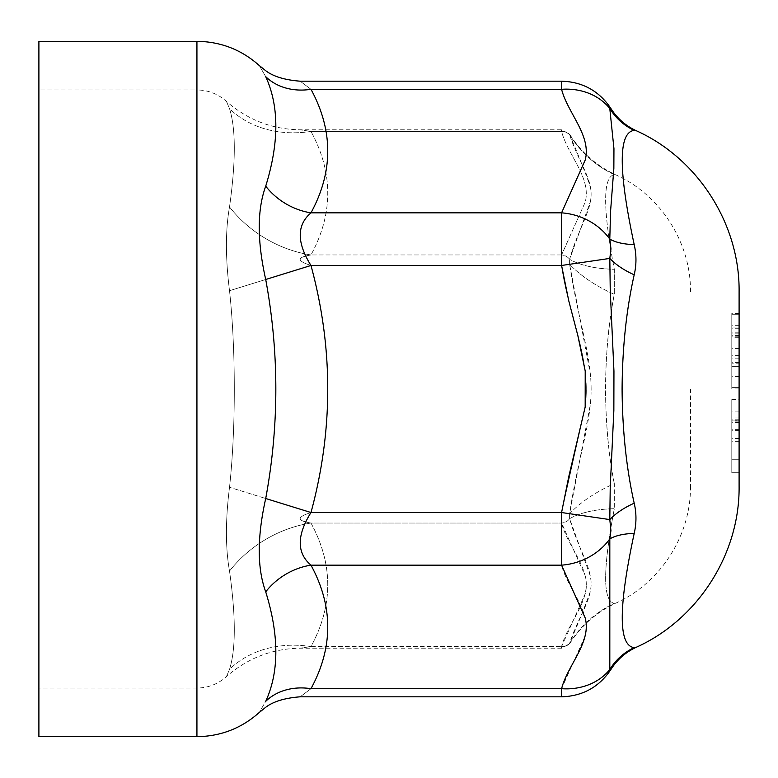 <?xml version="1.0" encoding="UTF-8"?>
<svg xmlns="http://www.w3.org/2000/svg" width="778" height="778" viewBox="0 0 778 778"><rect width="100%" height="100%" fill="white"/><g stroke="black" fill="none" stroke-linecap="round" stroke-linejoin="round"><path stroke-width="0.58" stroke-dasharray="3.89 2.92" d="M739.1 420.081L739.1 472.732L731.806 472.732L731.806 399.513L731.806 472.732L731.806 399.513L731.806 472.732L739.1 472.732L739.1 420.081L731.806 420.081M739.1 399.513L739.1 472.732L739.1 399.513L731.806 399.513M739.1 417.971L731.806 417.971M739.1 430.642L731.806 430.642M739.1 363.841L739.1 313.476L739.1 388.912L739.1 363.841L731.806 363.841L731.806 362.451L731.806 388.912L731.806 363.841M739.1 388.912L731.806 388.912M731.806 337.273L731.806 366.399L731.806 313.476L731.806 337.273L739.1 337.273M739.1 325.651L731.806 325.651M739.1 336.213L731.806 336.213M739.1 335.542L731.806 335.542M739.1 313.476L731.806 313.476M739.1 376.464L731.806 376.464M739.1 362.451L731.806 362.451M739.1 387.639L731.806 387.639L731.806 327.042L731.806 387.639L739.1 387.639L739.1 327.042L739.1 387.639M739.1 327.042L731.806 327.042L731.806 314.701L731.806 327.042L739.1 327.042L739.1 314.701L739.1 327.042L731.806 327.042L739.1 327.042M739.1 314.701L731.806 314.701L739.1 314.701M739.1 459.72L731.806 459.72L739.1 459.72M739.1 421.141L731.806 421.141M739.1 422.532L731.806 422.532M739.1 411.134L731.806 411.134M739.1 472.732L731.806 472.732L739.1 472.732M614.309 483.653C608.649 454.702 605.722 423.154 605.527 389C605.712 354.846 608.639 323.298 614.309 294.347A106.975 55.277 15.1 0 1 569.622 264.296L590.278 373.625C594.956 415.899 578.822 450.861 569.622 513.704A106.975 55.277 164.9 0 1 614.309 483.653L614.309 508.705L614.309 483.653A106.975 55.277 -15.1 0 0 569.622 513.704L569.622 518.673A106.975 48.956 -165.5 0 1 614.309 508.705C602.755 569.603 602.755 601.151 614.309 603.349C602.755 601.151 602.755 569.593 614.309 508.705A106.975 48.956 14.5 0 0 569.622 518.673L590.337 576.051C594.781 597.514 578.988 614.037 569.622 643.367A106.975 104.233 81.3 0 1 614.309 603.349L615.592 603.251L614.309 603.349A106.975 104.233 -98.7 0 0 569.622 643.367L569.622 643.367C578.501 622.682 585.406 605.372 590.337 591.426C594.781 570.585 578.988 552.137 569.622 518.673L569.622 513.704L590.356 404.385C594.791 362.071 578.968 327.091 569.622 264.296A106.975 55.277 15.1 0 0 614.309 294.347C602.755 350.518 602.746 427.492 614.309 483.653M614.309 269.295L614.309 294.347L614.309 269.295C602.746 208.397 602.746 176.849 614.309 174.651C602.746 176.849 602.746 208.407 614.309 269.295A106.975 48.956 -14.5 0 1 569.622 259.327C578.813 225.834 594.966 207.405 590.278 186.584C585.396 172.648 578.511 155.337 569.622 134.633A106.975 104.233 98.7 0 0 614.309 174.651L615.592 174.749L614.309 174.651A106.975 104.233 -81.3 0 1 569.622 134.633L569.622 134.633C578.813 164.002 594.966 180.486 590.278 201.949L569.622 259.327A106.975 48.956 165.5 0 0 614.309 269.295M569.622 264.296L569.622 259.327L569.622 264.296L561.58 265.473L569.622 264.296M569.622 513.704L561.58 512.527L561.58 523.049A12.137 0.603 91.7 0 1 561.58 512.527L569.622 513.704M569.622 518.673A9.725 8.334 -16.3 0 1 561.58 523.049A9.725 8.334 -16.3 0 0 569.622 518.673M561.58 646.576L585.212 593.799C591.786 569.438 567.483 546.788 561.58 523.049L585.192 575.837C591.679 600.188 567.629 622.886 561.58 646.576L561.483 648.2L561.58 646.576L310.976 646.576C296.603 648.726 296.603 648.726 310.976 646.576C296.603 648.726 296.603 648.726 310.976 646.576A109.406 90.511 31.8 0 0 229.52 669.352C225.406 679.019 225.406 679.019 229.52 669.352C225.406 679.019 225.406 679.019 229.52 669.352A109.406 90.511 31.8 0 1 310.976 646.576C333.334 605.42 333.334 564.245 310.976 523.049C296.603 520.618 296.603 517.107 310.976 512.527C296.603 517.117 296.603 520.618 310.976 523.049A109.406 90.511 148.2 0 0 229.52 571.062C225.406 547.994 225.406 520.074 229.52 487.291L310.976 512.527L229.52 487.291C235.929 428.863 235.88 349.118 229.52 290.709L310.976 265.473C296.603 260.883 296.603 257.382 310.976 254.951A109.406 90.511 31.8 0 1 229.52 206.938C225.406 230.006 225.406 257.926 229.52 290.709C225.406 257.975 225.406 230.055 229.52 206.938A109.406 90.511 31.8 0 0 310.976 254.951C296.603 257.382 296.603 260.893 310.976 265.473L229.52 290.709C235.88 349.108 235.929 428.863 229.52 487.291C225.406 520.025 225.406 547.945 229.52 571.062A109.406 90.511 148.2 0 1 310.976 523.049L561.58 523.049L310.976 523.049C333.334 564.215 333.334 605.391 310.976 646.576L561.58 646.576A9.725 8.334 16.3 0 0 569.622 643.367A9.725 8.334 -163.7 0 1 561.58 646.576M690.475 389L690.475 486.25L690.475 389M561.58 131.424A9.725 8.334 163.7 0 1 569.622 134.633A9.725 8.334 -16.3 0 0 561.58 131.424C561.453 129.265 561.453 129.265 561.58 131.424C561.453 129.265 561.453 129.265 561.58 131.424C567.629 155.114 591.679 177.831 585.192 202.183L561.58 254.951A9.725 8.334 16.3 0 1 569.622 259.327A9.725 8.334 16.3 0 0 561.58 254.951L561.58 265.473A12.137 0.603 88.3 0 1 561.58 254.951L585.192 202.173C591.679 177.812 567.658 155.182 561.58 131.424L310.976 131.424C296.603 129.274 296.603 129.274 310.976 131.424C296.603 129.274 296.603 129.274 310.976 131.424A109.406 90.511 148.2 0 1 229.52 108.648C225.406 98.981 225.406 98.981 229.52 108.648C225.406 98.981 225.406 98.981 229.52 108.648A109.406 90.511 148.2 0 0 310.976 131.424L561.58 131.424M610.963 669.401L609.816 669.45A58.35 49.996 16.3 0 1 561.58 688.686L585.212 635.908C591.786 611.547 567.483 588.897 561.58 565.159A58.35 49.996 -16.3 0 0 609.816 538.862L610.963 529.196L609.816 519.587L561.58 512.527L585.192 406.952C591.679 358.259 567.629 312.863 561.58 265.473A60.781 0.613 89.7 0 1 561.58 212.841L585.192 160.064C591.679 135.703 567.658 113.063 561.58 89.314A58.35 49.996 163.7 0 1 609.816 108.55A58.35 56.852 98.7 0 0 634.196 130.373C618.267 132.348 618.267 170.411 634.196 244.574C636.54 254.795 636.54 264.87 634.196 274.799C618.277 342.203 618.277 435.806 634.196 503.201C636.54 513.13 636.54 523.205 634.196 533.426C618.277 607.589 618.277 645.652 634.196 647.627C636.56 647.335 636.56 647.335 634.196 647.627A58.35 56.852 -98.7 0 0 609.816 669.45L609.816 538.862A58.35 26.705 14.5 0 1 634.196 533.426M229.52 108.648C235.899 128.691 235.899 161.454 229.52 206.938C235.899 161.464 235.899 128.701 229.52 108.648M229.52 669.352C235.899 649.309 235.899 616.546 229.52 571.062C235.899 616.536 235.899 649.299 229.52 669.352M38.9 89.956L38.9 688.044L38.9 89.956L196.931 89.956L196.931 688.044L196.931 89.956C208.154 90.092 217.976 93.885 226.369 101.335C247.433 119.812 271.969 129.294 299.968 129.8L561.58 129.8M634.196 274.799A58.35 30.148 15.1 0 1 609.816 258.413L610.584 298.159L613.949 371.155L613.861 410.512L610.253 487.436L609.806 519.587A58.35 30.148 -15.1 0 1 634.196 503.201M265.716 591.834C279.205 635.393 279.205 671.9 265.716 701.338C257.09 716.256 257.09 716.256 265.716 701.338A60.781 50.278 31.8 0 1 310.976 688.686C333.334 647.5 333.334 606.325 310.976 565.159A60.781 50.278 148.2 0 0 265.716 591.834C257.09 568.173 257.09 537.063 265.716 498.504L310.976 512.527C296.671 535.439 296.671 552.983 310.976 565.159L561.58 565.159A60.781 0.613 90.3 0 1 561.58 512.527L585.192 406.952C591.679 358.259 567.629 312.863 561.58 265.473L609.816 258.413L610.963 248.804L609.816 239.138A58.35 26.705 -14.5 0 0 634.196 244.574M561.483 81.175L561.58 89.314L310.976 89.314C296.671 78.559 296.671 78.559 310.976 89.314C333.334 130.471 333.334 171.646 310.976 212.841C296.671 224.998 296.671 242.542 310.976 265.473L265.716 279.496C257.09 240.908 257.09 209.797 265.716 186.166A60.781 50.278 31.8 0 0 310.976 212.841L561.58 212.841A58.35 49.996 16.3 0 1 609.816 239.138L610.244 216.469L613.939 166.473L613.852 146.916L609.806 108.55L610.963 108.599M634.196 130.373C636.56 130.665 636.56 130.665 634.196 130.373M561.483 696.825L561.58 688.686L310.976 688.686C296.671 699.441 296.671 699.441 310.976 688.686M739.1 486.25L739.1 291.75M310.976 89.314A60.781 50.278 148.2 0 1 265.716 76.662C257.09 61.744 257.09 61.744 265.716 76.662C279.205 106.1 279.205 142.598 265.716 186.166M265.716 498.504C279.205 425.508 279.205 352.512 265.716 279.496M38.9 736.669L38.9 41.331M739.1 366.399L731.806 366.399L739.1 366.399M739.1 332.819L731.806 332.819M739.1 328.258L731.806 328.258M739.1 333.82L731.806 333.82M739.1 348.447L731.806 348.447M739.1 355.672L731.806 355.672M739.1 358.843L731.806 358.843M739.1 438.481L731.806 438.481M739.1 419.809L731.806 419.809M739.1 420.801L731.806 420.801M739.1 429.368L731.806 429.368M739.1 441.321L731.806 441.321M561.58 265.473C567.541 312.882 591.63 358.298 585.182 406.991L561.58 512.527L310.976 512.527C333.334 430.205 333.334 347.854 310.976 265.473L561.58 265.473L310.976 265.473C333.334 347.854 333.334 430.205 310.976 512.527L561.58 512.527L310.976 512.527C333.334 430.205 333.334 347.863 310.976 265.473L561.58 265.473M561.58 254.951L310.976 254.951C333.334 213.785 333.334 172.619 310.976 131.424C333.334 172.58 333.334 213.756 310.976 254.951L561.58 254.951M196.931 41.331L196.931 736.669M690.475 486.25C691.078 535.342 660.473 583.218 615.592 603.251C596.405 612.286 581.117 625.745 569.729 643.639L561.483 648.2M690.475 291.75C691.078 242.658 660.473 194.782 615.592 174.749C596.405 165.714 581.117 152.255 569.729 134.361L561.483 129.8M561.58 648.2L299.968 648.2C271.969 648.706 247.433 658.188 226.369 676.665C217.976 684.115 208.154 687.908 196.931 688.044L38.9 688.044"/><path stroke-width="1.17" d="M561.483 81.175L561.58 89.314C567.629 113.005 591.679 135.722 585.192 160.073L561.58 212.841A60.781 0.613 89.7 0 0 561.58 265.473L568.757 300.785L577.869 335.697L585.212 371.009L585.182 406.991L568.65 477.167L561.58 512.527L609.816 519.587A58.35 30.148 164.9 0 1 634.196 503.201C626.397 468.414 622.361 430.351 622.089 389C622.361 347.659 626.387 309.586 634.196 274.799A58.35 30.148 15.1 0 1 609.816 258.413L610.244 290.505L613.949 371.145L613.852 410.57L610.224 487.456L609.796 519.587L610.934 530.606L609.816 538.862A58.35 26.705 -165.5 0 1 634.196 533.426C636.54 523.205 636.54 513.13 634.196 503.201M265.716 186.166C279.205 142.607 279.205 106.1 265.716 76.662C257.09 61.744 257.09 61.744 265.716 76.662A60.781 50.278 148.2 0 0 310.976 89.314C296.671 78.559 296.671 78.559 310.976 89.314C333.334 130.5 333.334 171.675 310.976 212.841L561.58 212.841A58.35 49.996 16.3 0 1 609.816 239.138L610.963 248.804L609.816 258.413L561.58 265.473L310.976 265.473C296.671 242.561 296.671 225.017 310.976 212.841A60.781 50.278 31.8 0 1 265.716 186.166C257.09 209.827 257.09 240.937 265.716 279.496L310.976 265.473C333.334 347.854 333.334 430.205 310.976 512.527L265.716 498.504C257.09 537.092 257.09 568.203 265.716 591.834A60.781 50.278 148.2 0 1 310.976 565.159C296.671 553.002 296.671 535.459 310.976 512.527L561.58 512.527A60.781 0.613 90.3 0 0 561.58 565.159A58.35 49.996 -16.3 0 0 609.816 538.862L609.816 669.45A58.35 56.852 81.3 0 1 634.196 647.627C618.277 645.652 618.277 607.589 634.196 533.426M634.196 647.627C636.56 647.335 636.56 647.335 634.196 647.627M610.963 669.411C599.177 687.042 582.683 696.174 561.483 696.825L561.58 688.686L310.976 688.686C296.671 699.441 296.671 699.441 310.976 688.686C333.334 647.529 333.334 606.354 310.976 565.159L561.58 565.159L585.192 617.946C591.679 642.297 567.629 664.995 561.58 688.686A58.35 49.996 -163.7 0 0 609.816 669.45L610.963 669.411C617.178 659.656 625.512 652.324 635.966 647.403C697.798 619.765 739.907 553.936 739.1 486.25L739.1 291.75C739.907 224.064 697.798 158.235 635.966 130.587C625.512 125.676 617.178 118.344 610.963 108.599L609.816 108.55A58.35 56.852 -81.3 0 0 634.196 130.373C636.56 130.665 636.56 130.665 634.196 130.373C618.267 132.338 618.267 170.411 634.196 244.574A58.35 26.705 165.5 0 1 609.816 239.138M609.796 108.56L613.949 148.608L613.852 168.476L610.574 211.208L609.796 238.943M634.196 274.799C636.54 264.87 636.54 254.795 634.196 244.574M310.976 89.314L561.58 89.314A58.35 49.996 -16.3 0 1 609.816 108.55M310.976 688.686A60.781 50.278 31.8 0 0 265.716 701.338C257.09 716.256 257.09 716.256 265.716 701.338C279.205 671.9 279.205 635.402 265.716 591.834M265.716 279.496C279.205 352.502 279.205 425.508 265.716 498.504M196.931 41.331L196.931 736.669L38.9 736.669L38.9 41.331L196.931 41.331C220.641 41.623 241.365 49.636 259.103 65.381M561.483 81.184C582.683 81.826 599.177 90.968 610.963 108.589L610.963 108.589M259.103 65.371L264.17 69.475C271.746 76.001 283.688 79.901 299.997 81.175L561.58 81.175M561.58 696.825L300.007 696.825C283.688 698.099 271.746 701.999 264.17 708.525L259.103 712.629M196.931 736.669C220.641 736.377 241.365 728.364 259.103 712.619"/></g></svg>
